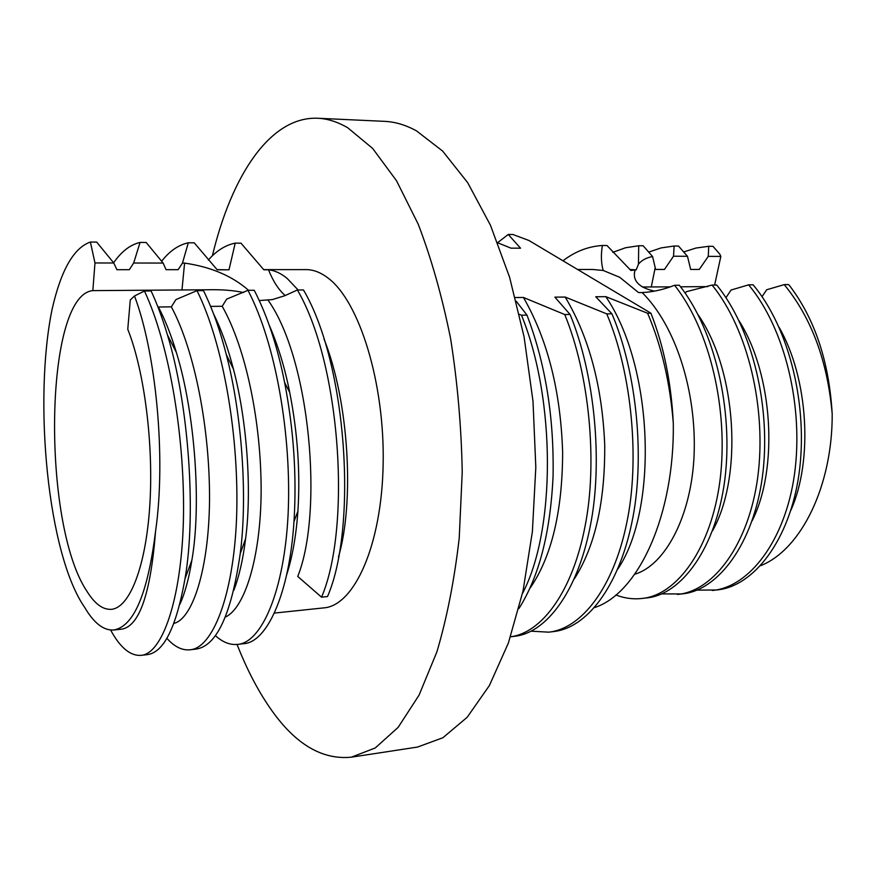 <?xml version="1.0" encoding="UTF-8"?>
<svg xmlns="http://www.w3.org/2000/svg" width="876" height="876" viewBox="0 0 876 876"><rect width="100%" height="100%" fill="white"/><g stroke="black" fill="none" stroke-linecap="round" stroke-linejoin="round"><path stroke-width="1.31" d="M243.583 292.54C233.246 290.306 220.785 289.387 206.178 289.792L92.845 290.624C44.074 294.916 41.698 524.023 86.888 591.201C94.739 603.838 102.897 609.882 111.362 609.324C129.451 607.867 145.755 567.495 149.763 506.01C153.804 444.647 144.398 370.898 127.765 329.267L130.272 299.997L134.499 295.978C155.994 352.47 166.232 457.6 155.589 531.064C150.694 593.391 139.448 626.088 121.852 629.143L113.738 629.997C133.864 626.537 147.814 593.556 155.589 531.064M670.304 286.868L642.316 286.989M707.797 286.616L680.543 286.802M297.391 289.978C340.928 364.208 351.375 527.965 321.536 597.169L327.514 596.556C357.583 527.451 347.192 364.033 303.468 289.945L297.391 289.978L284.689 295.76L272.272 299.614L259.274 300.545M247.963 290.317C275.666 343.053 291.817 435.394 288.105 514.354C284.306 590.939 261.617 642.962 237.462 644.397L243.32 643.729C266.764 642.875 289.31 594.311 293.975 521.603C296.855 476.215 293.745 429.853 284.623 382.516C277.429 346.316 267.3 315.568 254.226 290.274L247.963 290.317L226.676 299.121L222.197 306.272C246.167 348.604 261.333 422.79 261.136 491.545C260.719 557.738 244.612 608.535 225.362 617.054M208.357 260.041C216.438 250.744 225.384 245.116 235.217 243.134L240.988 243.178L263.818 269.775L268.494 269.775C273.148 281.349 278.667 289.879 285.029 295.365L285.248 295.54M212.375 255.814C231.636 175.55 270.136 116.267 317.692 118.249L384.564 121.348C395.043 121.808 405.654 124.961 416.407 130.809L442.632 151.066L467.718 182.723L490.45 225.231L509.613 277.309L524.089 336.888L533.002 401.263L535.816 467.258L532.389 531.579L523.016 591.059L508.376 643.05L489.399 685.536L467.182 717.28L442.873 737.745L417.556 747.053L351.385 757.171C322.51 760.029 296.088 744.633 272.118 710.983C258.88 692.467 247.196 670.282 237.057 644.44M317.692 118.249C327.58 118.676 337.61 121.863 347.783 127.808L372.661 148.438L396.521 180.752L418.235 224.223C431.31 258.31 442.095 296.427 450.592 338.552C457.48 382.221 461.367 426.732 462.232 472.12L459.232 537.963C454.403 579.967 446.957 617.93 436.894 651.864L419.067 695.128L398.164 727.332L375.256 747.962L351.385 757.171M269.293 325.357C277.933 345.1 284.755 367.482 289.748 392.514C297.654 433.083 300.38 472.624 297.906 511.135C296.143 535.871 292.376 557.136 286.616 574.919M274.374 613.08L323.868 607.878C354.375 605.612 381.739 545.266 383.151 464.116C384.805 383.064 359.39 301.53 328.27 278.218C320.824 272.469 313.411 269.6 306.031 269.611L263.676 269.633M268.494 269.775C274.67 270.432 280.868 273.29 287.076 278.349L298.103 289.978M324.01 339.012C348.933 401.285 354.692 501.74 338.465 557.037M268.253 300.446C310.104 359.478 323.638 511.77 297.752 576.441L321.536 597.169M708.268 256.372L720.838 256.416L719.864 254.248L712.987 246.32L708.728 246.287L708.268 256.372L699.289 269.425L690.66 269.436L687.474 256.285L678.506 246.057L674.137 246.025L673.524 256.23L664.468 269.447L655.62 269.447L652.576 256.537L643.181 245.784L638.703 245.751L638.473 264.081L636.217 269.874L630.851 270.443L606.98 245.51L602.392 245.477C600.837 254.675 601.1 263.008 603.181 270.465L619.748 277.309L638.56 292.584L642.13 292.551C675.692 325.752 696.661 391.419 694.099 454.994C691.492 516.347 664.972 565.458 634.761 574.207M497.765 242.805L510.927 248.138L520.552 248.204L508.244 234.461L512.931 234.505L528.907 240.473L650.912 313.192C663.811 346.086 671.268 382.659 673.283 422.933C674.761 514.475 638.615 593.413 594.574 607.561M602.392 245.477C588.125 246.43 574.995 251.532 562.983 260.785M603.181 270.465L592.68 269.479L577.569 269.479M530.013 588.245C551.551 557.016 562.425 511.704 562.644 452.301C560.673 391.134 547.599 339.527 523.432 297.457L515.296 297.533M574.338 578.872C595.045 546.504 605.163 501.795 604.714 444.756C602.239 386.338 589.066 337.107 565.195 297.052L554.869 297.15L570.068 314.451L564.746 314.539L523.432 297.457M617.733 569.17C658.259 509.613 653.857 367.132 605.82 296.657L595.768 296.756L611.93 313.805L606.761 313.882L565.195 297.052M518.877 608.612C538.959 576.945 550.358 532.947 553.052 476.599C554.201 417.545 545.518 363.726 526.98 315.119L521.505 315.207L519.391 314.353M522.501 593.424C555.603 531.009 556.15 400.047 521.505 315.207M564.746 314.539C589.34 374.151 597.75 462.013 585.135 525.83C572.652 591.486 541.861 632.877 510.555 636.775L514.464 636.315C546.131 633.063 577.361 592.176 590.216 526.41C603.17 462.605 594.848 374.293 570.068 314.451M531.119 631.18L548.737 632.165L553.566 631.574C586.175 628.191 618.39 587.687 631.815 522.786C645.316 459.812 637.115 372.793 611.93 313.805M508.244 234.461L497.678 242.608M548.737 632.165C581.226 628.793 613.331 588.245 626.679 523.235C640.104 460.163 631.903 372.979 606.761 313.882M516.249 301.256L526.98 315.119M752.09 520.891C778.589 468.769 773.245 374.545 738.983 320.693M712.527 530.79C742.968 477.004 737.034 370.734 698.041 314.681M636.217 269.874L629.745 269.458M790.831 510.358C813.191 460.809 808.428 378.235 779.114 327.361M213.558 313.86C221.354 329.617 227.99 348.035 233.443 369.125C247.141 420.863 251.992 491.02 245.587 538.762C243.024 559.523 239.071 576.769 233.739 590.501M161.6 261.311C169.55 251.094 178.452 244.919 188.307 242.783L194.242 242.827L217.215 269.808L228.986 269.797L235.217 243.134M217.073 269.655L228.986 269.797M210.601 306.403L222.197 306.272M188.307 242.783L182.46 263.096L178.146 269.677L166.068 269.677L163.144 263.063L146.161 242.466L140.05 242.422C130.206 244.732 121.392 251.532 113.617 262.8M179.821 604.374C184.891 593.38 188.909 578.675 191.866 560.257C201.502 505.375 195.239 413.592 176.426 352.601C171.116 334.95 165.104 319.751 158.392 307.005L171.346 306.852C195.009 350.947 210.032 429.886 209.528 500.798C208.795 569.247 192.6 618.982 173.886 623.405M140.05 242.422L133.678 263.019L129.309 269.699L116.88 269.699L113.792 262.997L96.678 242.094L90.392 242.039L94.969 262.964L113.792 262.997M90.392 242.039C73.737 247.842 60.97 270.235 52.111 309.206C33.277 400.88 47.665 554.114 84.6 607.276C93.863 623.077 103.576 630.654 113.738 629.997M92.845 290.624L94.969 262.964M832.2 414.019C827.546 361.109 811.548 317.977 784.228 284.612L788.608 284.59L790.349 286.671C815.206 319.915 829.167 362.357 832.2 414.019C832.539 485.797 801.19 549.657 760.718 565.633M720.838 256.416L714.63 285.029M233.443 369.125L226.315 354.627C220.007 330 212.386 308.659 203.462 290.613L197.001 290.657C223.643 344.213 239.52 438.099 236.564 518.242C233.476 595.987 212.463 648.579 189.84 649.806C182.011 650.518 174.346 646.685 166.845 638.297M226.315 354.627C242.105 414.753 247.711 497.579 240.21 553.763C231.384 614.492 216.613 646.28 195.874 649.116L189.84 649.806M237.462 644.397C229.972 645.13 222.603 642.196 215.343 635.593M176.426 352.601L167.404 334.785C162.509 318.316 157.067 303.709 151.099 290.963L144.441 291.007C169.933 345.407 185.526 440.88 183.358 522.26C181.047 601.199 161.808 654.361 140.828 655.368C130.152 655.938 120.078 647.484 110.617 630.019M167.404 334.785C189.063 405.5 196.301 514.179 185.011 578.707C176.295 627.501 163.637 652.817 147.037 654.668L140.828 655.368M144.441 291.007L134.499 295.978M171.346 306.852L175.934 299.57L197.001 290.657M696.738 590.128L716.601 589.986C753.678 586.8 789.648 540.087 798.989 474.146C808.438 406.508 789.659 328.478 753.119 284.799L748.619 284.831L731.066 290.033L725.963 297.687M708.728 246.287L695.927 248.05L683.576 252.003M712.298 590.468C749.287 587.303 785.17 540.525 794.466 474.485C803.872 406.738 785.104 328.577 748.619 284.831M661.446 593.906L681.824 593.928C718.167 590.851 753.393 543.668 762.394 476.883C771.493 408.38 752.791 329.267 716.71 285.018L712.089 285.05L686.466 291.675L685.043 292.956M674.137 246.025L661.128 247.908L648.59 252.157M677.422 594.432C713.666 591.366 748.794 544.127 757.751 477.234C766.807 408.621 748.115 329.365 712.089 285.05M615.872 594.968C624.358 598.264 632.954 599.436 641.67 598.494L646.181 597.98C681.747 595.012 716.174 547.358 724.824 479.698C733.551 410.307 714.936 330.077 679.338 285.237L674.597 285.269C663.406 289.66 652.587 292.091 642.13 292.551M638.703 245.751L625.486 247.766L612.773 252.343M641.67 598.494C677.126 595.538 711.443 547.818 720.05 480.048C728.733 410.548 710.129 330.175 674.597 285.269M762.043 296.646L766.664 289.759L784.228 284.612M673.283 422.933C669.987 382.188 661.435 345.626 647.616 313.247L605.82 296.657M650.912 313.192L647.616 313.247M673.524 256.23L687.474 256.285M654.46 291.139C638.834 287.591 632.319 280.692 634.914 270.443M638.473 264.081C641.703 260.227 646.4 257.708 652.576 256.537M182.46 263.096L184.584 263.096C210.897 266.895 232.217 275.962 248.554 290.306M133.678 263.019L163.144 263.063M655.182 267.717L651.273 286.989M184.584 263.096L181.967 290.044M245.587 538.762L240.21 553.763M284.623 382.516L289.748 392.514M293.975 521.603L297.906 511.135M191.866 560.257L185.011 578.707M634.958 270.399L634.333 273.509"/></g></svg>
